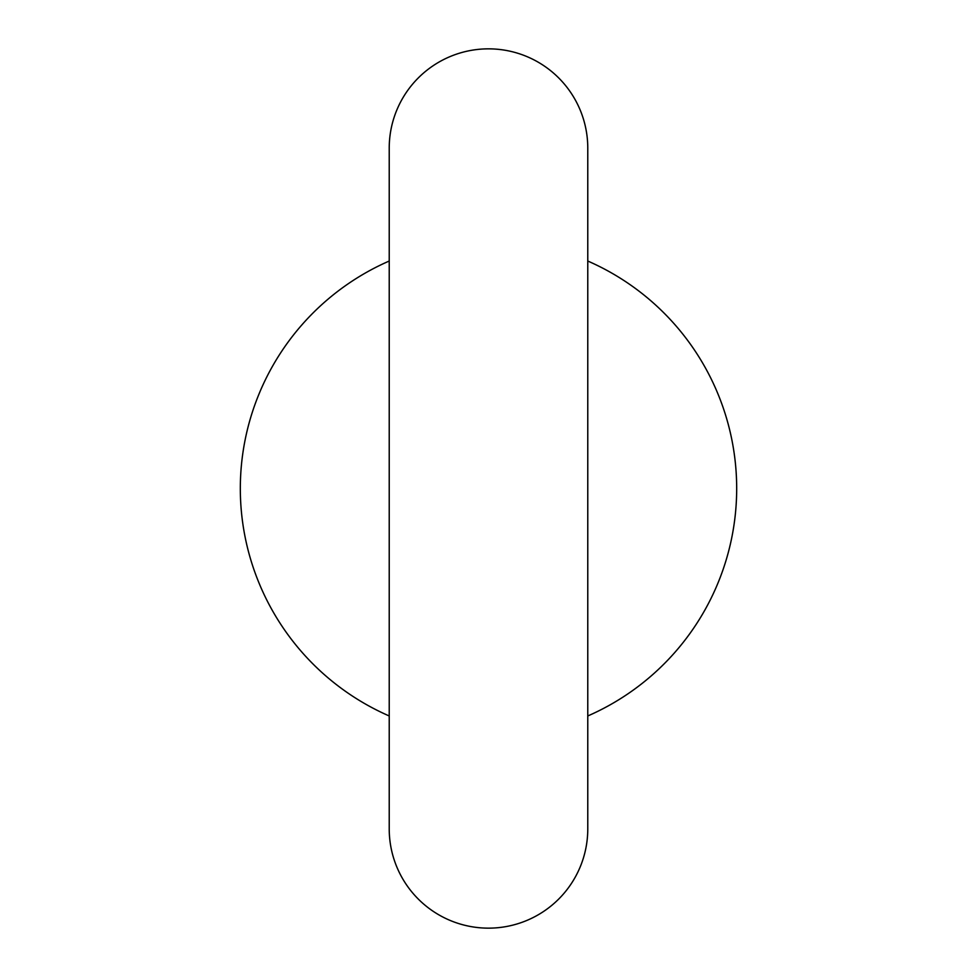 <?xml version="1.0" encoding="UTF-8"?>
<svg xmlns="http://www.w3.org/2000/svg" width="977" height="977" viewBox="0 0 977 977"><rect width="100%" height="100%" fill="white"/><g stroke="black" fill="none" stroke-linecap="round" stroke-linejoin="round"><path stroke-width="1.47" d="M587.775 148.125A99.275 99.275 0 0 1 587.775 148.138L587.775 828.875A99.275 99.275 0 0 1 488.5 928.15A99.275 99.275 0 0 1 389.225 828.875L389.225 148.125A99.275 99.275 0 0 1 488.5 48.85A99.275 99.275 0 0 1 587.775 148.125L587.775 279.373M389.225 715.97A248.195 248.195 0 0 1 389.225 261.03M389.225 698.262L389.225 697.627M587.775 261.03A248.195 248.195 0 0 1 587.775 715.97"/></g></svg>
